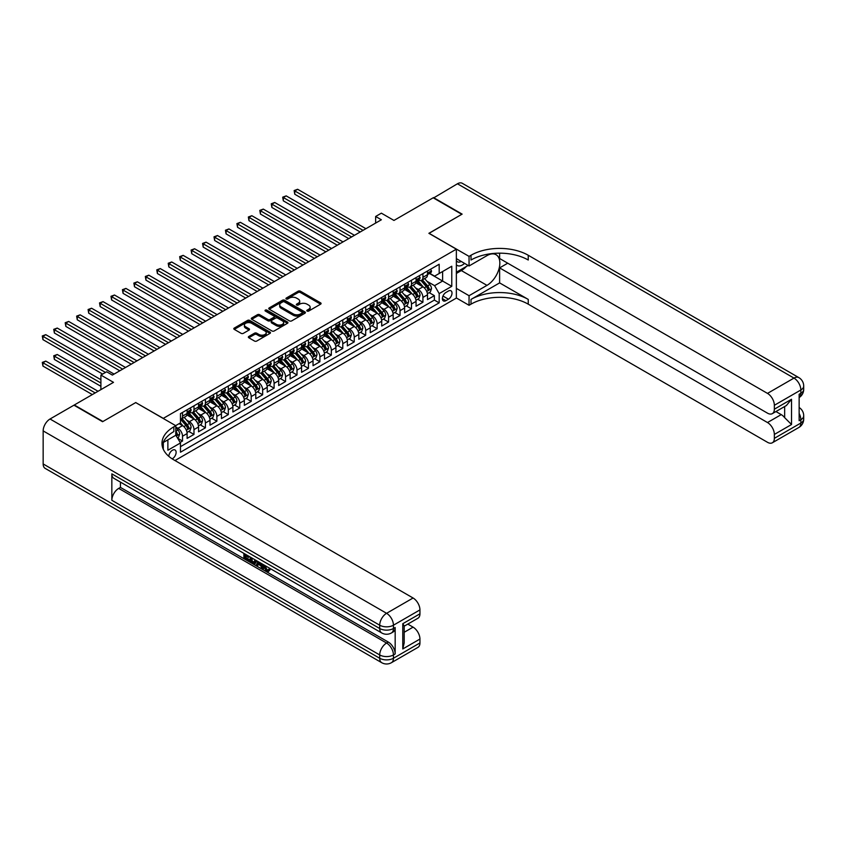 <?xml version="1.0" encoding="UTF-8"?>
<svg xmlns="http://www.w3.org/2000/svg" width="846" height="846" viewBox="0 0 846 846"><rect width="100%" height="100%" fill="white"/><g stroke="black" fill="none" stroke-linecap="round" stroke-linejoin="round"><path stroke-width="1.27" d="M307.109 311.064A1.11 0.645 0 0 0 308.684 311.064L320.623 304.169A1.586 0.92 0 0 0 321.089 303.524A1.586 0.92 0 0 0 320.623 302.868L300.393 291.193A1.586 0.92 0 0 0 298.152 291.193L286.212 298.088A1.11 0.645 0 0 0 287.777 298.998L289.321 298.099A5.087 2.94 0 0 1 296.523 298.099L298.204 299.072A5.087 2.94 0 0 1 299.695 301.155A5.087 2.94 0 0 1 298.204 303.228L296.66 304.116A1.11 0.645 0 0 0 298.236 305.025L299.78 304.137A5.087 2.94 0 0 1 306.971 304.137L308.653 305.11A5.087 2.94 0 0 1 310.144 307.183A5.087 2.94 0 0 1 308.653 309.266L307.109 310.154A1.11 0.645 0 0 0 307.109 311.064L307.109 310.154M172.15 458.849A5.182 2.993 120 0 0 172.457 458.691A5.182 2.993 120 0 0 175.841 454.122A5.182 2.993 120 0 0 175.048 449.977A5.182 2.993 120 0 0 172.457 450.231A5.182 2.993 120 0 0 168.798 456.343M248.819 336.475A1.586 0.92 0 0 0 248.354 337.12A1.586 0.92 0 0 0 248.819 337.776L254.498 341.044A1.586 0.92 0 0 0 256.74 341.044L270.001 333.398A1.586 0.92 0 0 0 270.466 332.742A1.586 0.92 0 0 0 270.001 332.097L249.771 320.423A1.586 0.92 0 0 0 247.529 320.423L234.268 328.079A1.586 0.92 0 0 0 233.803 328.724A1.586 0.92 0 0 0 234.268 329.369L241.121 333.324A1.586 0.92 0 0 0 243.373 333.324L249.041 330.056A1.586 0.92 0 0 0 249.507 329.401A1.586 0.92 0 0 0 249.041 328.756L245.647 326.789A4.251 2.453 0 0 1 244.399 325.054A4.251 2.453 0 0 1 247.021 322.791A4.251 2.453 0 0 1 251.653 323.32L264.967 331.008A4.251 2.453 0 0 1 266.215 332.742A4.251 2.453 0 0 1 263.592 335.016A4.251 2.453 0 0 1 258.961 334.477L256.74 333.197A1.586 0.92 0 0 0 254.498 333.197L248.819 336.475L248.819 337.776L254.498 334.519L254.498 333.197M135.825 402.643L163.299 418.368L456.354 249.179L428.88 233.316L461.789 214.324L433.173 197.795L393.961 220.436L381.366 213.16L375.645 216.47L381.366 219.77L112.359 375.085L106.638 371.775L100.907 375.085L100.907 389.625M135.825 402.516L102.916 421.509L74.3 404.991L113.501 382.35L100.907 375.085M289.438 320.877A1.586 0.92 0 0 0 291.69 320.877L304.941 313.221A1.586 0.92 0 0 0 305.406 312.565A1.586 0.92 0 0 0 304.941 311.92L284.721 300.245A1.586 0.92 0 0 0 282.469 300.245L269.218 307.902A1.586 0.92 0 0 0 268.753 308.547A1.586 0.92 0 0 0 269.218 309.192L289.438 320.877M265.781 311.307A1.11 0.645 0 0 1 266.913 311.455L266.913 310.133L287.471 322.009A1.586 0.92 0 0 1 287.936 322.654A1.586 0.92 0 0 1 287.471 323.309L274.21 330.966A1.586 0.92 0 0 1 271.968 330.966L251.738 319.28L251.738 317.99A1.586 0.92 0 0 0 251.273 318.635A1.586 0.92 0 0 0 251.738 319.28M251.738 317.99L257.417 314.712A1.586 0.92 0 0 1 259.659 314.712L267.865 319.45A1.586 0.92 0 0 0 270.117 319.45L273.882 317.271A1.586 0.92 0 0 0 274.347 316.626A1.586 0.92 0 0 0 273.882 315.981L265.337 311.042A1.11 0.645 0 0 1 266.913 310.133M180.156 442.416L182.525 441.041L177.776 438.302M175.778 427.029L177.946 428.288A6.472 3.744 60 0 1 182.525 436.219L187.103 433.575L187.103 438.397L193.977 434.432L188.764 431.428M186.522 420.018L189.398 421.678A6.472 3.744 60 0 1 193.977 429.609L198.556 426.966L198.556 431.788L205.419 427.822L200.216 424.819M197.975 413.408L200.84 415.069A6.472 3.744 60 0 1 205.419 423L209.998 420.356L209.998 425.178L216.872 421.213L211.659 418.21M209.417 406.799L212.293 408.459A6.472 3.744 60 0 1 216.872 416.391L221.451 413.747L221.451 418.569L228.314 414.603L223.111 411.6M220.869 400.19L223.735 401.85A6.472 3.744 60 0 1 228.314 409.781L232.893 407.138L232.893 411.96L239.767 407.994L234.554 404.991M232.312 393.58L235.188 395.241A6.472 3.744 60 0 1 239.767 403.172L244.346 400.528L244.346 405.35L251.209 401.385L246.006 398.381M243.764 386.971L246.63 388.631A6.472 3.744 60 0 1 251.209 396.563L255.788 393.919L255.788 398.741L262.662 394.775L257.448 391.772M255.206 380.362L258.083 382.022A6.472 3.744 60 0 1 262.662 389.953L267.241 387.309L267.241 392.132L274.104 388.166L268.901 385.163M266.659 373.752L269.525 375.413A6.472 3.744 60 0 1 274.104 383.344L278.683 380.7L278.683 385.522L285.557 381.557L280.343 378.553M278.101 367.143L280.978 368.803A6.472 3.744 60 0 1 285.557 376.734L290.136 374.091L290.136 378.913L296.999 374.958L291.796 371.944M289.554 360.533L292.42 362.194A6.472 3.744 60 0 1 296.999 370.125L301.578 367.481L301.578 372.314L308.452 368.348L303.238 365.335M300.996 353.924L303.873 355.584A6.472 3.744 60 0 1 308.452 363.516L313.031 360.872L313.031 365.705L319.894 361.739L314.691 358.725M312.449 347.315L315.315 348.975A6.472 3.744 60 0 1 319.894 356.906L324.473 354.263L324.473 359.095L331.346 355.13L326.133 352.116M323.891 340.705L326.768 342.366A6.472 3.744 60 0 1 331.346 350.297L335.925 347.653L335.925 352.486L342.789 348.52L337.586 345.506M335.333 334.107L338.21 335.756A6.472 3.744 60 0 1 342.789 343.688L347.368 341.044L347.368 345.877L354.241 341.911L349.028 338.897M346.786 327.497L349.662 329.147A6.472 3.744 60 0 1 354.241 337.078L358.82 334.434L358.82 339.267L365.684 335.302L360.481 332.288M358.228 320.888L361.105 322.538A6.472 3.744 60 0 1 365.684 330.469L370.262 327.825L370.262 332.658L377.136 328.692L371.923 325.678M369.681 314.278L372.557 315.939A6.472 3.744 60 0 1 377.136 323.859L381.715 321.226L381.715 326.048L388.578 322.083L383.375 319.069M381.123 307.669L383.999 309.329A6.472 3.744 60 0 1 388.578 317.261L393.157 314.617L393.157 319.439L400.031 315.473L394.818 312.46M392.576 301.06L395.452 302.72A6.472 3.744 60 0 1 400.031 310.651L404.61 308.007L404.61 312.83L411.473 308.864L406.27 305.85M404.018 294.45L406.894 296.111A6.472 3.744 60 0 1 411.473 304.042L416.052 301.398L416.052 306.22L422.926 302.255L422.926 297.432A6.472 3.744 -120 0 0 418.347 289.501L415.471 287.841M417.713 299.241L422.926 302.255M187.103 433.575A6.472 3.744 -120 0 0 182.525 425.644L179.098 423.656M198.556 426.966A6.472 3.744 -120 0 0 193.977 419.034L186.903 414.952M209.998 420.356A6.472 3.744 -120 0 0 205.419 412.425L198.345 408.343M221.451 413.747A6.472 3.744 -120 0 0 216.872 405.816L209.787 401.734M232.893 407.138A6.472 3.744 -120 0 0 228.314 399.206L221.24 395.124M244.346 400.528A6.472 3.744 -120 0 0 239.767 392.597L232.682 388.515M255.788 393.919A6.472 3.744 -120 0 0 251.209 385.988L244.134 381.906M267.241 387.309A6.472 3.744 -120 0 0 262.662 379.378L255.577 375.296M278.683 380.7A6.472 3.744 -120 0 0 274.104 372.769L267.029 368.687M290.136 374.091A6.472 3.744 -120 0 0 285.557 366.159L278.471 362.077M301.578 367.481A6.472 3.744 -120 0 0 296.999 359.55L289.924 355.468M313.031 360.872A6.472 3.744 -120 0 0 308.452 352.941L301.366 348.859M324.473 354.263A6.472 3.744 -120 0 0 319.894 346.331L312.819 342.249M335.925 347.653A6.472 3.744 -120 0 0 331.346 339.722L324.261 335.64M347.368 341.044A6.472 3.744 -120 0 0 342.789 333.113L335.714 329.031M358.82 334.434A6.472 3.744 -120 0 0 354.241 326.503L347.156 322.421M370.262 327.825A6.472 3.744 -120 0 0 365.684 319.904L358.609 315.812M381.715 321.226A6.472 3.744 -120 0 0 377.136 313.295L370.051 309.202M393.157 314.617A6.472 3.744 -120 0 0 388.578 306.686L381.504 302.593M404.61 308.007A6.472 3.744 -120 0 0 400.031 300.076L392.946 295.984M416.052 301.398A6.472 3.744 -120 0 0 411.473 293.467L404.399 289.374M448.454 291.013L445.927 292.473A5.023 2.898 120 0 0 442.648 296.893A5.023 2.898 120 0 0 443.42 300.912A5.023 2.898 120 0 0 445.927 300.668L448.454 299.209A5.023 2.898 120 0 0 451.732 294.789A5.023 2.898 120 0 0 450.96 290.77A5.023 2.898 120 0 0 448.454 291.013M163.299 449.279L163.299 442.5M174.974 460.541L456.354 298.088L456.354 249.179M175.778 435.098L180.473 442.955L180.473 452.208L439.18 302.847L439.18 293.594L434.601 285.662L426.913 281.232M180.473 442.955L167.878 450.231L167.878 439.857M175.661 425.644L180.473 422.863L180.473 413.62L439.18 264.248L439.18 273.501L451.775 266.236L451.775 286.329L439.18 293.594M189.335 412.129L189.398 412.161A6.472 3.744 60 0 0 192.634 412.478L197.213 409.834A6.472 3.744 -120 0 0 198.556 406.873L198.556 403.172M200.788 405.52L200.84 405.551A6.472 3.744 60 0 0 204.087 405.869L208.666 403.225A6.472 3.744 -120 0 0 209.998 400.264L209.998 396.563M212.23 398.91L212.293 398.942A6.472 3.744 60 0 0 215.529 399.259L220.108 396.615A6.472 3.744 -120 0 0 221.451 393.654L221.451 389.953M223.682 392.301L223.735 392.333A6.472 3.744 60 0 0 226.982 392.65L231.561 390.006A6.472 3.744 -120 0 0 232.893 387.045L232.893 383.344M235.125 385.691L235.188 385.723A6.472 3.744 60 0 0 238.424 386.051L243.003 383.407A6.472 3.744 -120 0 0 244.346 380.436L244.346 376.734M246.577 379.082L246.63 379.114A6.472 3.744 60 0 0 249.877 379.442L254.456 376.798A6.472 3.744 -120 0 0 255.788 373.826L255.788 370.125M258.019 372.473L258.083 372.504A6.472 3.744 60 0 0 261.319 372.832L265.898 370.188A6.472 3.744 -120 0 0 267.241 367.217L267.241 363.516M269.472 365.863L269.525 365.895A6.472 3.744 60 0 0 272.772 366.223L277.351 363.579A6.472 3.744 -120 0 0 278.683 360.608L278.683 356.906M280.914 359.254L280.978 359.286A6.472 3.744 60 0 0 284.214 359.613L288.793 356.97A6.472 3.744 -120 0 0 290.136 353.998L290.136 350.297M292.367 352.645L292.42 352.676A6.472 3.744 60 0 0 295.666 353.004L300.235 350.36A6.472 3.744 -120 0 0 301.578 347.389L301.578 343.688M303.809 346.035L303.873 346.067A6.472 3.744 60 0 0 307.109 346.395L311.688 343.751A6.472 3.744 -120 0 0 313.031 340.779L313.031 337.078M315.262 339.426L315.315 339.458A6.472 3.744 60 0 0 318.551 339.785L323.13 337.142A6.472 3.744 -120 0 0 324.473 334.17L324.473 330.469M326.704 332.816L326.768 332.848A6.472 3.744 60 0 0 330.003 333.176L334.582 330.532A6.472 3.744 -120 0 0 335.925 327.561L335.925 323.859M338.157 326.207L338.21 326.239A6.472 3.744 60 0 0 341.446 326.567L346.025 323.923A6.472 3.744 -120 0 0 347.368 320.951L347.368 317.25M349.599 319.598L349.662 319.629A6.472 3.744 60 0 0 352.898 319.957L357.477 317.313A6.472 3.744 -120 0 0 358.82 314.352L358.82 310.651M361.052 312.988L361.105 313.031A6.472 3.744 60 0 0 364.34 313.348L368.919 310.704A6.472 3.744 -120 0 0 370.262 307.743L370.262 304.042M372.494 306.379L372.557 306.421A6.472 3.744 60 0 0 375.793 306.738L380.372 304.095A6.472 3.744 -120 0 0 381.715 301.134L381.715 297.432M383.947 299.77L383.999 299.812A6.472 3.744 60 0 0 387.235 300.129L391.814 297.485A6.472 3.744 -120 0 0 393.157 294.524L393.157 290.823M395.389 293.16L395.452 293.202A6.472 3.744 60 0 0 398.688 293.52L403.267 290.876A6.472 3.744 -120 0 0 404.61 287.915L404.61 284.214M406.841 286.551L406.894 286.593A6.472 3.744 60 0 0 410.13 286.91L414.709 284.267A6.472 3.744 -120 0 0 416.052 281.306L416.052 277.604M180.473 446.656L434.368 300.076L434.368 295.645L427.505 299.611L427.505 294.789A6.472 3.744 -120 0 0 422.926 286.857L415.841 282.765M418.284 279.941L418.347 279.984A6.472 3.744 -120 0 0 421.583 280.301A6.472 3.744 -120 0 0 422.926 277.34L422.926 273.639M421.583 280.301L426.162 277.657A6.472 3.744 -120 0 0 427.505 274.696L427.505 270.995M182.525 412.425L182.525 416.126A6.472 3.744 60 0 1 181.192 419.087A6.472 3.744 60 0 1 180.473 419.352M181.192 419.087L185.771 416.444A6.472 3.744 -120 0 0 187.103 413.483L187.103 409.781M193.977 405.816L193.977 409.517A6.472 3.744 60 0 1 192.634 412.478M205.419 399.206L205.419 402.908A6.472 3.744 60 0 1 204.087 405.869M216.872 392.597L216.872 396.298A6.472 3.744 60 0 1 215.529 399.259M228.314 385.988L228.314 389.689A6.472 3.744 60 0 1 226.982 392.65M239.767 379.378L239.767 383.079A6.472 3.744 60 0 1 238.424 386.051M251.209 372.769L251.209 376.47A6.472 3.744 60 0 1 249.877 379.442M262.662 366.159L262.662 369.861A6.472 3.744 60 0 1 261.319 372.832M274.104 359.55L274.104 363.251A6.472 3.744 60 0 1 272.772 366.223M285.557 352.941L285.557 356.642A6.472 3.744 60 0 1 284.214 359.613M296.999 346.331L296.999 350.033A6.472 3.744 60 0 1 295.666 353.004M308.452 339.722L308.452 343.423A6.472 3.744 60 0 1 307.109 346.395M319.894 333.113L319.894 336.814A6.472 3.744 60 0 1 318.551 339.785M331.346 326.503L331.346 330.204A6.472 3.744 60 0 1 330.003 333.176M342.789 319.894L342.789 323.595A6.472 3.744 60 0 1 341.446 326.567M354.241 313.295L354.241 316.996A6.472 3.744 60 0 1 352.898 319.957M365.684 306.686L365.684 310.387A6.472 3.744 60 0 1 364.34 313.348M377.136 300.076L377.136 303.777A6.472 3.744 60 0 1 375.793 306.738M388.578 293.467L388.578 297.168A6.472 3.744 60 0 1 387.235 300.129M400.031 286.857L400.031 290.559A6.472 3.744 60 0 1 398.688 293.52M411.473 280.248L411.473 283.949A6.472 3.744 60 0 1 410.13 286.91M411.473 304.042L411.473 308.864M400.031 310.651L400.031 315.473M388.578 317.261L388.578 322.083M377.136 323.859L377.136 328.692M365.684 330.469L365.684 335.302M354.241 337.078L354.241 341.911M342.789 343.688L342.789 348.52M331.346 350.297L331.346 355.13M319.894 356.906L319.894 361.739M308.452 363.516L308.452 368.348M296.999 370.125L296.999 374.958M285.557 376.734L285.557 381.557M274.104 383.344L274.104 388.166M262.662 389.953L262.662 394.775M251.209 396.563L251.209 401.385M239.767 403.172L239.767 407.994M228.314 409.781L228.314 414.603M216.872 416.391L216.872 421.213M205.419 423L205.419 427.822M193.977 429.609L193.977 434.432M182.525 436.219L182.525 441.041M434.601 285.662L442.617 281.041L442.617 271.524L451.775 266.236M429.504 273.47L451.775 286.329M429.736 273.332L434.601 276.145L439.18 273.501M375.645 216.47L375.645 223.08M429.165 292.642L434.368 295.645M434.368 300.076L439.18 302.847M307.553 311.222L308.653 310.588A5.087 2.94 0 0 0 310.144 308.504L310.144 307.183M299.695 301.155L299.695 302.477A5.087 2.94 0 0 1 298.204 304.549L297.105 305.184M320.602 304.179L300.393 292.515A1.586 0.92 0 0 0 298.152 292.515L286.657 299.156M304.941 311.92L304.941 313.221L284.721 301.567A1.586 0.92 0 0 0 282.469 301.567L269.24 309.213L269.218 307.902M302.138 313.02A1.11 0.645 0 0 0 302.138 312.121L284.383 301.863A1.11 0.645 0 0 0 282.807 301.863L281.179 302.805A5.087 2.94 0 0 0 279.688 304.888A5.087 2.94 0 0 0 281.179 306.961L293.319 313.961A5.087 2.94 0 0 0 300.51 313.961L302.138 313.02L302.138 314.342A1.11 0.645 0 0 0 302.466 313.887L302.466 312.565M279.688 304.888L279.688 306.21A5.087 2.94 0 0 0 281.179 308.282L281.179 306.961M302.138 314.342L300.51 315.283A5.087 2.94 0 0 1 293.319 315.283L281.179 308.282M251.759 319.302L257.417 316.034L257.417 314.712M274.347 316.626L274.347 317.948A1.586 0.92 0 0 1 273.882 318.593L270.117 320.771A1.586 0.92 0 0 1 267.865 320.771L259.659 316.034A1.586 0.92 0 0 0 257.417 316.034M266.913 311.455L287.45 323.32M276.378 324.356A4.251 2.453 0 0 0 281.009 324.896A4.251 2.453 0 0 0 283.632 322.622A4.251 2.453 0 0 0 282.384 320.888L277.7 318.181A1.586 0.92 0 0 0 275.447 318.181L271.682 320.359A1.586 0.92 0 0 0 271.217 321.004A1.586 0.92 0 0 0 271.682 321.649L276.378 324.356L276.378 325.678A4.251 2.453 0 0 0 281.009 326.218A4.251 2.453 0 0 0 283.632 323.944L283.632 322.622M271.217 321.004L271.217 322.326A1.586 0.92 0 0 0 271.682 322.971L271.682 321.649M276.378 325.678L271.682 322.971M266.215 332.742L266.215 334.064A4.251 2.453 0 0 1 263.592 336.338A4.251 2.453 0 0 1 258.961 335.799L256.74 334.519A1.586 0.92 0 0 0 254.498 334.519M244.399 325.054L244.399 326.376A4.251 2.453 0 0 0 245.647 328.111L245.647 326.789M249.041 328.756L249.041 330.056L245.647 328.111M269.98 333.409L249.771 321.744A1.586 0.92 0 0 0 247.529 321.744L234.289 329.38L234.268 328.079M427.41 293.647L430.36 291.944L431.502 288.634A4.293 2.475 -120 0 0 429.842 284.605L424.607 278.556M423.56 287.27L417.586 280.354M420.155 285.261L416.687 281.242A10.279 5.933 -120 0 0 416.369 280.883M294.768 220.669L337.3 245.213L271.873 207.45L271.873 204.14L274.739 202.49L343.021 241.914M421.001 280.534L426.289 286.657A4.293 2.475 60 0 1 427.822 289.618L429.186 288.824A4.293 2.475 -120 0 0 427.664 285.863L422.429 279.815M421.308 280.438L426.997 287.016A2.189 1.258 60 0 1 427.547 287.873L429.186 288.824M430.54 269.24L431.502 270.921A4.293 2.475 60 0 1 430.625 272.824L428.446 274.083A4.293 2.475 -120 0 0 429.186 273.089L429.102 272.708M363.05 230.345L294.768 190.921L297.633 189.271L365.916 228.695M427.642 274.284L427.664 274.284A4.293 2.475 -120 0 0 428.446 274.083M428.636 272.772L429.186 273.089L427.822 273.882A4.293 2.475 60 0 1 427.505 274.495M360.195 231.994L294.768 194.231L294.768 190.921L294.144 190.561L297.633 189.271M294.768 194.231L294.144 190.561M456.354 264.766A10.522 6.081 120 0 0 458.754 265.94A10.522 6.081 120 0 0 464.57 263.381M456.354 260.388A7.202 4.156 120 0 0 457.517 261.805A7.202 4.156 120 0 0 458.574 262.133A7.202 4.156 120 0 0 461.176 261.425M468.145 265.443L456.354 272.243M433.512 197.996L457.432 183.783L793.982 378.088A9.718 5.605 120 0 1 798.846 377.612A9.718 9.718 0 0 1 803.7 386.019A9.718 5.605 180 0 1 800.855 389.985L774.354 405.287A9.718 5.605 -120 0 0 767.491 393.39L793.982 378.088A9.718 5.605 60 0 1 800.855 389.985L800.855 393.295L799.142 394.278L799.142 420.716L800.855 419.732L800.855 423.032A9.718 5.605 60 0 1 798.846 427.484L772.345 442.775A9.718 5.605 -120 0 0 774.354 438.334L800.855 423.032A9.718 5.605 0 0 0 803.7 419.066A9.718 9.718 0 0 1 798.846 427.484M433.512 197.594L462.128 214.123L428.985 233.39M456.354 288.37L469.054 295.709L486.968 285.366A18.21 10.512 120 0 0 498.865 269.314A18.21 10.512 120 0 0 496.073 254.72A18.21 10.512 120 0 0 486.968 255.629L469.054 265.972L469.054 256.391L471 255.259A40.471 23.371 180 0 1 528.242 255.259L767.491 393.39M469.054 295.709L469.054 305.29L471 304.169A40.471 23.371 180 0 1 528.242 304.169L767.491 442.299A9.718 5.605 -120 0 0 772.345 442.775M499.616 282.892L471 299.41A40.471 23.371 180 0 1 528.242 299.41L499.616 282.892L499.616 267.886L507.748 263.191M499.616 253.176L499.616 258.506L767.491 413.155A9.718 5.605 -120 0 0 772.345 413.631A9.718 5.605 -120 0 0 774.354 409.189L791.528 399.27L791.528 424.523L784.654 417.649L784.654 406.524M791.528 424.523L774.354 434.432L774.354 438.334M774.354 434.432A9.718 5.605 -120 0 0 767.491 422.535L781.228 414.603A9.718 5.605 60 0 1 784.654 417.649M499.616 267.886L767.491 422.535M457.432 183.783A9.718 5.605 -60 0 1 462.297 183.307L798.846 377.612M456.354 258.633L469.054 265.972M428.985 233.253L469.054 256.391M456.354 297.961L469.054 305.29M774.354 405.287L774.354 409.189M775.941 411.558L781.228 414.603M471 255.259L471 260.018A40.471 23.371 180 0 1 528.242 260.018L528.242 255.259M772.345 413.631L786.389 405.52L791.528 399.27M466.379 266.458A18.21 10.512 -60 0 1 461.324 270.561L456.354 273.438M264.967 565.509L267.093 569.95L267.896 570.225M264.142 565.075L266.183 570.479L267.516 570.648L269.017 569.072L269.99 569.897L268.267 571.706L266.268 571.441L263.169 564.504M258.548 564.441L257.184 566.101L256.158 565.509L257.893 561.458M262.249 563.975L263.624 568.755L262.704 569.284L261.678 568.692L260.896 565.805L257.967 564.113L257.184 566.101M245.774 555.854L245.774 557.535L249.824 559.872L249.824 560.792L248.914 561.321L243.891 558.423L243.891 553.379M249.39 556.552L248.47 557.408L244.864 555.325L244.864 558.064L245.774 557.535M111.841 473.855L379.706 628.504A9.718 5.605 120 0 0 381.726 632.956L113.85 478.307A9.718 5.605 -60 0 1 111.841 473.855L111.841 500.293A9.718 5.605 -60 0 1 118.715 488.396L120.428 487.402L388.293 642.061A9.718 5.605 60 0 1 395.167 653.958L395.167 627.521A9.718 5.605 60 0 1 393.147 631.962L391.434 632.956A9.718 5.605 -120 0 0 393.443 628.504L395.167 627.521M120.428 487.402L120.428 482.093M256.782 560.824L254.921 563.944L250.236 562.082L250.236 557.038M102.567 421.71L135.709 402.58L175.778 425.707L173.832 426.828A40.471 23.371 -0 0 0 161.977 443.357A40.471 23.371 -0 0 0 173.832 459.875L413.081 598.006A9.718 5.605 60 0 1 419.944 609.903L393.443 625.205L393.443 628.504A9.718 5.605 -0 0 1 379.706 628.504L379.706 625.205L43.157 430.9A9.718 5.605 -60 0 1 50.03 419.003L73.951 405.192L102.567 421.71M175.778 425.707L175.778 435.288L163.119 442.595M402.781 623.714L404.198 625.871L404.198 642.844L402.781 648.967L402.781 623.714L419.944 613.805L419.944 609.903M419.944 613.805A9.718 5.605 60 0 1 417.935 618.246L404.198 626.177M43.157 463.946L379.706 658.251A9.718 5.605 120 0 0 381.726 662.693L45.166 468.388A9.718 5.605 -60 0 1 43.157 463.946L43.157 430.9M407.793 624.105L413.081 627.15A9.718 5.605 60 0 1 419.944 639.047L402.781 648.967M395.167 653.958L393.443 654.941L393.443 658.251L419.944 642.949L419.944 639.047M419.944 642.949A9.718 5.605 60 0 1 417.935 647.391L391.434 662.693A9.718 5.605 -120 0 0 393.443 658.251A9.718 5.605 -0 0 1 379.706 658.251L379.706 654.941L111.841 500.293M173.832 426.828L173.832 431.587A40.471 23.371 -0 0 0 162.189 445.736M244.864 558.064L248.914 560.401L249.824 559.872M248.914 560.401L248.914 561.321M244.864 553.94L248.872 556.256M248.47 556.488L248.47 557.408M255.799 560.253L254.921 563.944M251.199 557.599L251.199 561.723L252.616 562.548L254.234 562.918L254.826 559.692M255.862 561.332L256.761 560.813M252.119 558.127L252.119 561.194L255.154 562.389M251.199 561.723L252.119 561.194M252.616 562.548L253.536 562.019M260.97 563.246L262.704 569.284M258.802 561.987L258.263 563.362L260.61 564.716L260.06 562.717M259.384 562.326L260.272 563.468M258.263 563.362L259.172 562.833M266.183 570.479L267.093 569.95M264.058 566.037L264.935 565.53M268.108 569.601L269.07 570.426L269.99 569.897M269.07 570.426L268.267 571.706M415.957 300.256L418.918 298.553L420.06 295.243A4.293 2.475 -120 0 0 418.389 291.214L413.155 285.165M412.108 293.879L406.133 286.963M408.713 291.87L405.245 287.852A10.279 5.933 -120 0 0 404.917 287.492M283.325 227.278L325.847 251.822L260.431 214.059L260.431 210.749L263.286 209.099L331.569 248.523M409.549 287.143L414.836 293.266A4.293 2.475 60 0 1 416.369 296.227L417.744 295.434A4.293 2.475 -120 0 0 416.211 292.473L410.987 286.424M409.866 287.048L415.545 293.625A2.189 1.258 60 0 1 416.095 294.482L417.744 295.434M404.515 306.865L407.465 305.163L408.618 301.853A4.293 2.475 -120 0 0 406.947 297.824L401.713 291.775M400.666 300.489L394.691 293.573M397.26 298.479L393.792 294.461A10.279 5.933 -120 0 0 393.475 294.101M271.873 233.887L314.405 258.432L248.978 220.669L248.978 217.359L251.844 215.709L320.126 255.132M398.106 293.752L403.394 299.875A4.293 2.475 60 0 1 404.927 302.836L406.302 302.043A4.293 2.475 -120 0 0 404.769 299.082L399.534 293.033M398.413 293.657L404.102 300.235A2.189 1.258 60 0 1 404.652 301.091L406.302 302.043M393.062 313.475L396.023 311.772L397.165 308.462A4.293 2.475 -120 0 0 395.494 304.433L390.26 298.384M389.213 307.098L383.238 300.182M385.818 305.089L382.35 301.07A10.279 5.933 -120 0 0 382.022 300.711M260.431 240.497L302.953 265.041L237.536 227.278L237.536 223.968L240.391 222.318L308.674 261.742M386.654 300.362L391.941 306.485A4.293 2.475 60 0 1 393.475 309.446L394.849 308.653A4.293 2.475 -120 0 0 393.316 305.692L388.092 299.632M386.971 300.256L392.65 306.844A2.189 1.258 60 0 1 393.2 307.701L394.849 308.653M381.62 320.084L384.57 318.382L385.723 315.072A4.293 2.475 -120 0 0 384.052 311.042L378.818 304.994M377.771 313.707L371.796 306.791M374.366 311.698L370.897 307.68A10.279 5.933 -120 0 0 370.58 307.32M248.978 247.095L291.51 271.651L226.083 233.887L226.083 230.577L228.949 228.928L297.232 268.351M375.212 306.971L380.499 313.094A4.293 2.475 60 0 1 382.032 316.055L383.407 315.262A4.293 2.475 -120 0 0 381.874 312.301L376.639 306.241M375.518 306.865L381.208 313.454A2.189 1.258 60 0 1 381.758 314.31L383.407 315.262M419.087 275.849L420.06 277.53A4.293 2.475 60 0 1 419.172 279.434L416.993 280.692A4.293 2.475 -120 0 0 417.744 279.698L417.649 279.317M351.608 236.954L283.325 197.53L286.181 195.881L354.463 235.304M416.2 280.893L416.211 280.893A4.293 2.475 -120 0 0 416.993 280.692M417.194 279.381L417.744 279.698L416.369 280.491A4.293 2.475 60 0 1 416.052 281.105M348.742 238.604L283.325 200.84L283.325 197.53L282.691 197.171L286.181 195.881M283.325 200.84L282.691 197.171M407.645 282.458L408.618 284.14A4.293 2.475 60 0 1 407.73 286.043L405.551 287.302A4.293 2.475 -120 0 0 406.302 286.308L406.207 285.927M340.155 243.563L271.249 203.78L274.739 202.49M404.748 287.503L404.769 287.503A4.293 2.475 -120 0 0 405.551 287.302M405.742 285.99L406.302 286.308L404.927 287.101A4.293 2.475 60 0 1 404.61 287.714M271.873 207.45L271.249 203.78M396.192 289.068L397.165 290.749A4.293 2.475 60 0 1 396.277 292.653L394.099 293.911A4.293 2.475 -120 0 0 394.849 292.917L394.754 292.536M328.713 250.173L259.796 210.39L263.286 209.099M393.305 294.112L393.316 294.112A4.293 2.475 -120 0 0 394.099 293.911M394.299 292.6L394.849 292.917L393.475 293.71A4.293 2.475 60 0 1 393.157 294.323M260.431 214.059L259.796 210.39M384.75 295.677L385.723 297.358A4.293 2.475 60 0 1 384.835 299.262L382.656 300.52A4.293 2.475 -120 0 0 383.407 299.526L383.312 299.146M317.261 256.782L248.354 216.999L251.844 215.709M381.853 300.721L381.874 300.721A4.293 2.475 -120 0 0 382.656 300.52M382.847 299.209L383.407 299.526L382.032 300.319A4.293 2.475 60 0 1 381.715 300.933M248.978 220.669L248.354 216.999M370.167 326.693L373.128 324.991L374.27 321.681A4.293 2.475 -120 0 0 372.6 317.652L367.365 311.603M366.318 320.317L360.343 313.401M362.923 318.308L359.455 314.289A10.279 5.933 -120 0 0 359.138 313.929M237.536 253.705L280.058 278.26L214.641 240.486L214.641 237.187L217.496 235.537L285.779 274.961M363.759 313.58L369.057 319.703A4.293 2.475 60 0 1 370.58 322.664L371.954 321.871A4.293 2.475 -120 0 0 370.421 318.91L365.197 312.851M364.076 313.475L369.755 320.063A2.189 1.258 60 0 1 370.305 320.92L371.954 321.871M373.298 302.286L374.27 303.968A4.293 2.475 60 0 1 373.382 305.871L371.204 307.13A4.293 2.475 -120 0 0 371.954 306.136L371.87 305.755M305.818 263.392L236.901 223.608L240.391 222.318M370.411 307.331L370.421 307.331A4.293 2.475 -120 0 0 371.204 307.13M371.405 305.818L371.954 306.136L370.58 306.929A4.293 2.475 60 0 1 370.262 307.542M237.536 227.278L236.901 223.608M358.725 333.303L361.676 331.6L362.828 328.29A4.293 2.475 -120 0 0 361.157 324.261L355.923 318.212M354.876 326.926L348.901 320.01M351.471 324.906L348.002 320.898A10.279 5.933 -120 0 0 347.685 320.539M226.083 260.314L268.616 284.869L203.188 247.095L203.188 243.796L206.054 242.146L274.337 281.57M352.317 320.19L357.604 326.313A4.293 2.475 60 0 1 359.138 329.263L360.512 328.47A4.293 2.475 -120 0 0 358.979 325.52L353.744 319.46M352.623 320.084L358.313 326.672A2.189 1.258 60 0 1 358.863 327.529L360.512 328.47M361.855 308.896L362.828 310.577A4.293 2.475 60 0 1 361.94 312.481L359.762 313.729A4.293 2.475 -120 0 0 360.512 312.745L360.417 312.364M294.366 270.001L225.459 230.218L228.949 228.928M358.958 313.929L358.979 313.929A4.293 2.475 -120 0 0 359.762 313.729M359.952 312.428L360.512 312.745L359.138 313.538A4.293 2.475 60 0 1 358.82 314.152M226.083 233.887L225.459 230.218M347.272 339.912L350.233 338.21L351.376 334.9A4.293 2.475 -120 0 0 349.705 330.871L344.481 324.822M343.423 333.536L337.448 326.619M340.029 331.516L336.56 327.508A10.279 5.933 -120 0 0 336.243 327.148M214.641 266.924L257.163 291.479L191.746 253.705L191.746 250.405L194.601 248.756L262.894 288.179M340.864 326.799L346.162 332.922A4.293 2.475 60 0 1 347.685 335.873L349.06 335.079A4.293 2.475 -120 0 0 347.526 332.129L342.302 326.07M341.181 326.693L346.86 333.282A2.189 1.258 60 0 1 347.41 334.138L349.06 335.079M350.403 315.505L351.376 317.187A4.293 2.475 60 0 1 350.487 319.09L348.309 320.338A4.293 2.475 -120 0 0 349.06 319.354L348.975 318.974M282.924 276.61L214.006 236.827L217.496 235.537M347.516 320.539L347.526 320.539A4.293 2.475 -120 0 0 348.309 320.338M348.51 319.037L349.06 319.354L347.685 320.148A4.293 2.475 60 0 1 347.368 320.761M214.641 240.486L214.006 236.827M335.83 346.522L338.781 344.819L339.933 341.509A4.293 2.475 -120 0 0 338.263 337.48L333.028 331.431M331.981 340.145L326.006 333.229M328.576 338.125L325.107 334.117A10.279 5.933 -120 0 0 324.79 333.758M203.188 273.533L245.721 298.088L180.293 260.314L180.293 257.015L183.159 255.365L251.442 294.789M329.422 333.409L334.709 339.532A4.293 2.475 60 0 1 336.243 342.482L337.617 341.689A4.293 2.475 -120 0 0 336.084 338.738L330.849 332.679M329.729 333.303L335.418 339.891A2.189 1.258 60 0 1 335.968 340.737L337.617 341.689M338.96 322.115L339.933 323.796A4.293 2.475 60 0 1 339.045 325.699L336.867 326.947A4.293 2.475 -120 0 0 337.617 325.964L337.522 325.583M271.471 283.22L202.564 243.437L206.054 242.146M336.063 327.148L336.084 327.148A4.293 2.475 -120 0 0 336.867 326.947M337.057 325.647L337.617 325.964L336.243 326.757A4.293 2.475 60 0 1 335.925 327.37M203.188 247.095L202.564 243.437M324.378 353.131L327.339 351.428L328.481 348.118A4.293 2.475 -120 0 0 326.81 344.089L321.586 338.04M320.528 346.754L314.553 339.828M317.134 344.734L313.665 340.727A10.279 5.933 -120 0 0 313.348 340.367M191.746 280.142L234.268 304.697L168.851 266.924L168.851 263.624L171.717 261.974L240 301.398M317.969 340.018L323.267 346.141A4.293 2.475 60 0 1 324.79 349.091L326.165 348.298A4.293 2.475 -120 0 0 324.631 345.348L319.407 339.288M318.286 339.912L323.965 346.5A2.189 1.258 60 0 1 324.515 347.346L326.165 348.298M327.508 328.724L328.481 330.405A4.293 2.475 60 0 1 327.592 332.309L325.414 333.557A4.293 2.475 -120 0 0 326.165 332.573L326.08 332.192M260.029 289.829L191.111 250.046L194.601 248.756M324.621 333.758L324.631 333.758A4.293 2.475 -120 0 0 325.414 333.557M325.615 332.256L326.165 332.573L324.79 333.366A4.293 2.475 60 0 1 324.473 333.98M191.746 253.705L191.111 250.046M312.935 359.74L315.886 358.038L317.039 354.728A4.293 2.475 -120 0 0 315.368 350.699L310.133 344.65M309.086 353.364L303.111 346.437M305.681 351.344L302.212 347.336A10.279 5.933 -120 0 0 301.895 346.976M180.293 286.752L222.826 311.307L157.398 273.533L157.398 270.234L160.264 268.584L228.547 308.007M306.527 346.627L311.814 352.75A4.293 2.475 60 0 1 313.348 355.701L314.723 354.908A4.293 2.475 -120 0 0 313.189 351.957L307.955 345.898M306.834 346.522L312.523 353.11A2.189 1.258 60 0 1 313.073 353.956L314.723 354.908M316.066 335.333L317.039 337.015A4.293 2.475 60 0 1 316.15 338.918L313.972 340.166A4.293 2.475 -120 0 0 314.723 339.183L314.627 338.802M248.576 296.438L179.669 256.655L183.159 255.365M313.168 340.367L313.189 340.367A4.293 2.475 -120 0 0 313.972 340.166M314.162 338.865L314.723 339.183L313.348 339.976A4.293 2.475 60 0 1 313.031 340.589M180.293 260.314L179.669 256.655M301.483 366.35L304.444 364.647L305.586 361.337A4.293 2.475 -120 0 0 303.915 357.308L298.691 351.249M297.633 359.973L291.659 353.046M294.239 357.953L290.77 353.935A10.279 5.933 -120 0 0 290.453 353.586M168.851 293.361L211.373 317.916L145.956 280.142L145.956 276.843L148.822 275.193L217.105 314.606M295.074 353.237L300.372 359.36A4.293 2.475 60 0 1 301.895 362.31L303.27 361.517A4.293 2.475 -120 0 0 301.736 358.567L296.512 352.507M295.391 353.131L301.07 359.719A2.189 1.258 60 0 1 301.62 360.565L303.27 361.517M304.613 341.943L305.586 343.624A4.293 2.475 60 0 1 304.697 345.528L302.519 346.775A4.293 2.475 -120 0 0 303.27 345.792L303.185 345.411M237.134 303.048L168.217 263.265L171.717 261.974M301.726 346.976L301.736 346.976A4.293 2.475 -120 0 0 302.519 346.775M302.72 345.475L303.27 345.792L301.895 346.585A4.293 2.475 60 0 1 301.578 347.198M168.851 266.924L168.217 263.265M290.041 372.959L292.991 371.257L294.144 367.947A4.293 2.475 -120 0 0 292.473 363.917L287.238 357.858M286.191 366.582L280.216 359.656M282.786 364.563L279.317 360.544A10.279 5.933 -120 0 0 279 360.195M157.398 299.97L199.931 324.526L134.503 286.752L134.503 283.452L137.369 281.803L205.652 321.216M283.632 359.846L288.92 365.969A4.293 2.475 60 0 1 290.453 368.919L291.828 368.126A4.293 2.475 -120 0 0 290.294 365.176L285.06 359.116M283.939 359.74L289.628 366.329A2.189 1.258 60 0 1 290.178 367.175L291.828 368.126M293.171 348.552L294.144 350.233A4.293 2.475 60 0 1 293.255 352.137L291.077 353.385A4.293 2.475 -120 0 0 291.828 352.401L291.733 352.021M225.681 309.657L156.774 269.863L160.264 268.584M290.273 353.586L290.294 353.586A4.293 2.475 -120 0 0 291.077 353.385M291.267 352.084L291.828 352.401L290.453 353.194A4.293 2.475 60 0 1 290.136 353.808M157.398 273.533L156.774 269.863M278.588 379.568L281.549 377.855L282.691 374.556A4.293 2.475 -120 0 0 281.02 370.527L275.796 364.467M274.749 373.192L268.764 366.265M271.344 371.172L267.875 367.153A10.279 5.933 -120 0 0 267.558 366.804M145.956 306.58L188.478 331.135L123.061 293.361L123.061 290.062L125.927 288.412L194.21 327.825M272.179 366.455L277.477 372.578A4.293 2.475 60 0 1 279 375.529L280.375 374.736A4.293 2.475 -120 0 0 278.852 371.785L273.618 365.726M272.497 366.35L278.175 372.938A2.189 1.258 60 0 1 278.725 373.784L280.375 374.736M281.718 355.161L282.691 356.843A4.293 2.475 60 0 1 281.803 358.746L279.635 359.994A4.293 2.475 -120 0 0 280.375 359.011L280.29 358.63M214.239 316.267L145.322 276.473L148.822 275.193M278.831 360.195L278.852 360.195A4.293 2.475 -120 0 0 279.635 359.994M279.825 358.693L280.375 359.011L279 359.804A4.293 2.475 60 0 1 278.683 360.417M145.956 280.142L145.322 276.473M267.146 386.178L270.096 384.465L271.249 381.165A4.293 2.475 -120 0 0 269.578 377.136L264.343 371.077M263.296 379.801L257.321 372.875M259.891 377.781L256.423 373.763A10.279 5.933 -120 0 0 256.105 373.414M134.503 313.189L177.036 337.744L111.609 299.97L111.609 296.671L114.474 295.011L182.757 334.434M260.737 373.065L266.025 379.188A4.293 2.475 60 0 1 267.558 382.138L268.933 381.345A4.293 2.475 -120 0 0 267.399 378.395L262.165 372.335M261.044 372.959L266.733 379.537A2.189 1.258 60 0 1 267.283 380.393L268.933 381.345M270.276 361.771L271.249 363.452A4.293 2.475 60 0 1 270.36 365.345L268.182 366.604A4.293 2.475 -120 0 0 268.933 365.62L268.838 365.239M202.786 322.876L133.88 283.082L137.369 281.803M267.378 366.804L267.399 366.804A4.293 2.475 -120 0 0 268.182 366.604M268.372 365.303L268.933 365.62L267.558 366.413A4.293 2.475 60 0 1 267.241 367.027M134.503 286.752L133.88 283.082M255.693 392.787L258.654 391.074L259.796 387.775A4.293 2.475 -120 0 0 258.125 383.746L252.901 377.686M251.854 386.411L245.869 379.484M248.449 384.391L244.98 380.372A10.279 5.933 -120 0 0 244.663 380.023M123.061 319.799L165.583 344.354L100.166 306.58L100.166 303.28L103.032 301.62L171.315 341.044M249.284 379.674L254.583 385.797A4.293 2.475 60 0 1 256.105 388.748L257.48 387.954A4.293 2.475 -120 0 0 255.957 385.004L250.723 378.945M249.602 379.568L255.281 386.146A2.189 1.258 60 0 1 255.83 387.003L257.48 387.954M258.823 368.38L259.796 370.062A4.293 2.475 60 0 1 258.908 371.954L256.74 373.213A4.293 2.475 -120 0 0 257.48 372.229L257.396 371.849M191.344 329.485L122.427 289.692L125.927 288.412M255.936 373.414L255.957 373.414A4.293 2.475 -120 0 0 256.74 373.213M256.93 371.912L257.48 372.229L256.105 373.023A4.293 2.475 60 0 1 255.788 373.625M123.061 293.361L122.427 289.692M244.251 399.397L247.212 397.683L248.354 394.384A4.293 2.475 -120 0 0 246.683 390.355L241.448 384.296M240.401 393.02L234.427 386.093M236.996 391L233.528 386.982A10.279 5.933 -120 0 0 233.21 386.622M111.609 326.408L154.141 350.963L88.714 313.189L88.714 309.89L91.58 308.23L159.862 347.653M237.842 386.284L243.13 392.407A4.293 2.475 60 0 1 244.663 395.357L246.038 394.564A4.293 2.475 -120 0 0 244.505 391.613L239.27 385.554M238.149 386.178L243.838 392.756A2.189 1.258 60 0 1 244.388 393.612L246.038 394.564M247.381 374.99L248.354 376.671A4.293 2.475 60 0 1 247.466 378.564L245.287 379.822A4.293 2.475 -120 0 0 246.038 378.839L245.943 378.458M179.891 336.095L110.985 296.301L114.474 295.011M244.483 380.023L244.505 380.023A4.293 2.475 -120 0 0 245.287 379.822M245.477 378.511L246.038 378.839L244.663 379.632A4.293 2.475 60 0 1 244.346 380.235M111.609 299.97L110.985 296.301M232.798 406.006L235.759 404.293L236.901 400.993A4.293 2.475 -120 0 0 235.23 396.964L230.006 390.905M228.959 399.629L222.974 392.703M225.554 397.609L222.086 393.591A10.279 5.933 -120 0 0 221.768 393.231M100.166 333.017L142.688 357.572L77.272 319.799L77.272 316.499L80.137 314.839L148.42 354.263M226.39 392.882L231.688 399.016A4.293 2.475 60 0 1 233.21 401.966L234.585 401.173A4.293 2.475 -120 0 0 233.062 398.223L227.828 392.163M226.707 392.787L232.386 399.365A2.189 1.258 60 0 1 232.936 400.221L234.585 401.173M235.928 381.599L236.901 383.28A4.293 2.475 60 0 1 236.013 385.173L233.845 386.432A4.293 2.475 -120 0 0 234.585 385.448L234.501 385.067M168.449 342.704L99.532 302.91L103.032 301.62M233.041 386.633L233.062 386.633A4.293 2.475 -120 0 0 233.845 386.432M234.035 385.12L234.585 385.448L233.21 386.241A4.293 2.475 60 0 1 232.893 386.844M100.166 306.58L99.532 302.91M221.356 412.615L224.317 410.902L225.459 407.603A4.293 2.475 -120 0 0 223.788 403.574L218.554 397.514M217.507 406.239L211.532 399.312M214.101 404.219L210.633 400.2A10.279 5.933 -120 0 0 210.316 399.841M88.714 339.627L131.246 364.182L65.829 326.408L65.829 323.109L68.685 321.448L136.967 360.872M214.947 399.492L220.235 405.625A4.293 2.475 60 0 1 221.768 408.576L223.143 407.783A4.293 2.475 -120 0 0 221.61 404.832L216.386 398.773M215.254 399.397L220.943 405.974A2.189 1.258 60 0 1 221.493 406.831L223.143 407.783M224.486 388.208L225.459 389.89A4.293 2.475 60 0 1 224.571 391.783L222.392 393.041A4.293 2.475 -120 0 0 223.143 392.058L223.048 391.677M157.007 349.313L88.09 309.52L91.58 308.23M221.589 393.242L221.61 393.242A4.293 2.475 -120 0 0 222.392 393.041M222.583 391.73L223.143 392.058L221.768 392.851A4.293 2.475 60 0 1 221.451 393.453M88.714 313.189L88.09 309.52M209.903 419.225L212.864 417.512L214.006 414.212A4.293 2.475 -120 0 0 212.335 410.183L207.111 404.124M206.064 412.848L200.079 405.921M202.659 410.828L199.191 406.81A10.279 5.933 -120 0 0 198.873 406.45M77.272 346.236L119.794 370.791L54.377 333.017L54.377 329.718L57.242 328.058L125.525 367.481M203.495 406.101L208.793 412.235A4.293 2.475 60 0 1 210.316 415.185L211.69 414.392A4.293 2.475 -120 0 0 210.168 411.442L204.933 405.382M203.812 406.006L209.491 412.584A2.189 1.258 60 0 1 210.041 413.44L211.69 414.392M213.033 394.807L214.006 396.499A4.293 2.475 60 0 1 213.118 398.392L210.95 399.65A4.293 2.475 -120 0 0 211.69 398.667L211.606 398.286M145.554 355.923L76.637 316.129L80.137 314.839M210.146 399.851L210.168 399.851A4.293 2.475 -120 0 0 210.95 399.65M211.14 398.339L211.69 398.667L210.316 399.46A4.293 2.475 60 0 1 209.998 400.063M77.272 319.799L76.637 316.129M198.461 425.834L201.422 424.121L202.564 420.822A4.293 2.475 -120 0 0 200.893 416.792L195.659 410.733M194.612 419.457L188.637 412.531M191.207 417.438L187.738 413.419A10.279 5.933 -120 0 0 187.421 413.06M65.829 352.845L102.63 374.091L42.935 339.627L42.935 336.327L45.79 334.667L114.073 374.091M192.053 412.711L197.34 418.844A4.293 2.475 60 0 1 198.873 421.794L200.248 421.001A4.293 2.475 -120 0 0 198.715 418.051L193.491 411.991M192.359 412.615L198.049 419.193A2.189 1.258 60 0 1 198.599 420.05L200.248 421.001M201.591 401.416L202.564 403.108A4.293 2.475 60 0 1 201.676 405.001L199.497 406.26A4.293 2.475 -120 0 0 200.248 405.276L200.153 404.896M134.112 362.532L65.195 322.738L68.685 321.448M198.694 406.461L198.715 406.461A4.293 2.475 -120 0 0 199.497 406.26M199.688 404.948L200.248 405.276L198.873 406.069A4.293 2.475 60 0 1 198.556 406.672M65.829 326.408L65.195 322.738M187.008 432.443L189.969 430.73L191.111 427.431A4.293 2.475 -120 0 0 189.441 423.402L184.216 417.342M183.17 426.067L180.431 422.894M100.907 379.706L57.242 354.495L54.377 356.145L54.377 359.455L100.907 386.315M180.6 419.32L185.898 425.453A4.293 2.475 60 0 1 187.421 428.404L188.795 427.611A4.293 2.475 -120 0 0 187.273 424.66L182.038 418.601M180.917 419.225L186.596 425.802A2.189 1.258 60 0 1 187.156 426.659L188.795 427.611M54.377 359.455L53.742 355.785L100.907 383.016M53.742 355.785L57.242 354.495M190.139 408.026L191.111 409.718A4.293 2.475 60 0 1 190.223 411.611L188.055 412.869A4.293 2.475 -120 0 0 188.795 411.886L188.711 411.505M122.659 369.131L53.742 329.348L57.242 328.058M187.252 413.07L187.273 413.07A4.293 2.475 -120 0 0 188.055 412.869M188.246 411.558L188.795 411.886L187.421 412.679A4.293 2.475 60 0 1 187.103 413.282M54.377 333.017L53.742 329.348M177.554 437.9L178.527 437.34L179.669 434.04A4.293 2.475 -120 0 0 177.998 430.011L175.778 427.442M98.051 391.275L45.79 361.105L42.935 362.754L42.935 366.064L92.32 394.585M175.778 434.336A4.293 2.475 60 0 1 175.979 435.013L177.353 434.22A4.293 2.475 -120 0 0 175.82 431.27L175.778 431.206M42.935 366.064L42.3 362.395L95.186 392.925M42.3 362.395L45.79 361.105M105.486 372.441L42.3 335.957L45.79 334.667M42.935 339.627L42.3 335.957M177.946 428.288L182.525 425.644M189.398 421.678L193.977 419.034M200.84 415.069L205.419 412.425M212.293 408.459L216.872 405.816M223.735 401.85L228.314 399.206M235.188 395.241L239.767 392.597M246.63 388.631L251.209 385.988M258.083 382.022L262.662 379.378M269.525 375.413L274.104 372.769M280.978 368.803L285.557 366.159M292.42 362.194L296.999 359.55M303.873 355.584L308.452 352.941M315.315 348.975L319.894 346.331M326.768 342.366L331.346 339.722M338.21 335.756L342.789 333.113M349.662 329.147L354.241 326.503M361.105 322.538L365.684 319.904M372.557 315.939L377.136 313.295M383.999 309.329L388.578 306.686M395.452 302.72L400.031 300.076M406.894 296.111L411.473 293.467M418.347 289.501L422.926 286.857M422.926 277.34L427.505 274.696M182.525 416.126L187.103 413.483M193.977 409.517L198.556 406.873M205.419 402.908L209.998 400.264M216.872 396.298L221.451 393.654M228.314 389.689L232.893 387.045M239.767 383.079L244.346 380.436M251.209 376.47L255.788 373.826M262.662 369.861L267.241 367.217M274.104 363.251L278.683 360.608M285.557 356.642L290.136 353.998M296.999 350.033L301.578 347.389M308.452 343.423L313.031 340.779M319.894 336.814L324.473 334.17M331.346 330.204L335.925 327.561M342.789 323.595L347.368 320.951M354.241 316.996L358.82 314.352M365.684 310.387L370.262 307.743M377.136 303.777L381.715 301.134M388.578 297.168L393.157 294.524M400.031 290.559L404.61 287.915M411.473 283.949L416.052 281.306M422.926 297.432L427.505 294.789M442.966 296.047L448.454 299.209M442.384 298.617L445.927 300.668M308.653 310.588L308.653 309.266M296.66 305.025L296.66 304.116M298.204 304.549L298.204 303.228M286.212 298.998L286.212 298.088M298.152 292.515L298.152 291.193M300.393 292.515L300.393 291.193M320.623 304.169L320.623 302.868M282.469 301.567L282.469 300.245M284.721 301.567L284.721 300.245M293.319 315.283L293.319 313.961M300.51 315.283L300.51 313.961M259.659 316.034L259.659 314.712M267.865 320.771L267.865 319.45M270.117 320.771L270.117 319.45M273.882 318.593L273.882 317.271M287.471 323.309L287.471 322.009M256.74 334.519L256.74 333.197M258.961 335.799L258.961 334.477M247.529 321.744L247.529 320.423M249.771 321.744L249.771 320.423M270.001 333.398L270.001 332.097M426.754 291.447L431.481 288.719M427.664 285.863L429.842 284.605M424.237 287.841L426.289 286.657M431.481 270.879L427.505 273.173M471 299.41L471 304.169M528.242 299.41L528.242 304.169M799.142 413.493A9.718 5.605 60 0 1 800.855 419.732A9.718 5.605 180 0 0 803.7 415.767A9.718 9.718 0 0 0 799.142 407.529M800.855 393.295A9.718 5.605 60 0 1 799.142 397.546A9.718 9.718 0 0 0 803.7 389.329A9.718 5.605 0 0 1 800.855 393.295M461.324 270.561L486.968 285.366M50.03 419.003L386.58 613.308L413.081 598.006M118.715 488.396L386.58 643.045L388.293 642.061M404.198 632.279L413.081 627.15M386.58 613.308A9.718 5.605 120 0 0 379.706 625.205A9.718 5.605 180 0 0 393.443 625.205A9.718 5.605 -120 0 0 386.58 613.308M386.58 643.045A9.718 5.605 120 0 0 379.706 654.941A9.718 5.605 180 0 0 393.443 654.941A9.718 5.605 -120 0 0 386.58 643.045M415.301 298.056L420.028 295.328M416.211 292.473L418.389 291.214M412.795 294.45L414.836 293.266M403.859 304.666L408.586 301.937M404.769 299.082L406.947 297.824M401.342 301.06L403.394 299.875M392.407 311.275L397.134 308.547M393.316 305.692L395.494 304.433M389.9 307.669L391.941 306.485M380.964 317.885L385.691 315.156M381.874 312.301L384.052 311.042M378.458 314.278L380.499 313.094M420.028 277.488L416.052 279.783M408.586 284.097L404.61 286.392M397.134 290.707L393.157 293.002M385.691 297.316L381.715 299.611M369.512 324.494L374.239 321.766M370.421 318.91L372.6 317.652M367.005 320.888L369.057 319.703M374.239 303.925L370.262 306.22M358.07 331.103L362.797 328.375M358.979 325.52L361.157 324.261M355.563 327.497L357.604 326.313M362.797 310.535L358.82 312.83M346.617 337.713L351.344 334.984M347.526 332.129L349.705 330.871M344.111 334.107L346.162 332.922M351.344 317.144L347.368 319.439M335.175 344.322L339.902 341.594M336.084 338.738L338.263 337.48M332.668 340.716L334.709 339.532M339.902 323.754L335.925 326.048M323.722 350.931L328.449 348.203M324.631 345.348L326.81 344.089M321.216 347.325L323.267 346.141M328.449 330.363L324.473 332.658M312.28 357.541L317.007 354.812M313.189 351.957L315.368 350.699M309.773 353.935L311.814 352.75M317.007 336.962L313.031 339.267M300.827 364.15L305.554 361.422M301.736 358.567L303.915 357.308M298.321 360.544L300.372 359.36M305.554 343.571L301.578 345.877M289.385 370.76L294.112 368.031M290.294 365.176L292.473 363.917M286.879 367.153L288.92 365.969M294.112 350.181L290.136 352.486M277.932 377.369L282.67 374.641M278.852 371.785L281.02 370.527M275.426 373.763L277.477 372.578M282.67 356.79L278.683 359.095M266.49 383.978L271.217 381.25M267.399 378.395L269.578 377.136M263.984 380.362L266.025 379.188M271.217 363.399L267.241 365.705M255.037 390.588L259.775 387.859M255.957 385.004L258.125 383.746M252.531 386.971L254.583 385.797M259.775 370.009L255.788 372.303M243.595 397.197L248.322 394.469M244.505 391.613L246.683 390.355M241.089 393.58L243.13 392.407M248.322 376.618L244.346 378.913M232.142 403.806L236.88 401.078M233.062 398.223L235.23 396.964M229.636 400.19L231.688 399.016M236.88 383.227L232.893 385.522M220.7 410.416L225.427 407.687M221.61 404.832L223.788 403.574M218.194 406.799L220.235 405.625M225.427 389.837L221.451 392.132M209.248 417.025L213.985 414.297M210.168 411.442L212.335 410.183M206.741 413.408L208.793 412.235M213.985 396.446L209.998 398.741M197.805 423.635L202.532 420.906M198.715 418.051L200.893 416.792M195.299 420.018L197.34 418.844M202.532 403.056L198.556 405.35M186.353 430.244L191.09 427.516M187.273 424.66L189.441 423.402M183.846 426.627L185.898 425.453M191.09 409.665L187.103 411.96M176.433 435.976L179.638 434.125M175.82 431.27L177.998 430.011M175.778 433.311L177.353 434.22M803.7 415.767L803.7 419.066M803.7 386.019L803.7 389.329M381.726 632.956A9.718 9.718 0 0 0 391.434 632.956M381.726 662.693A9.718 9.718 0 0 0 391.434 662.693"/></g></svg>
